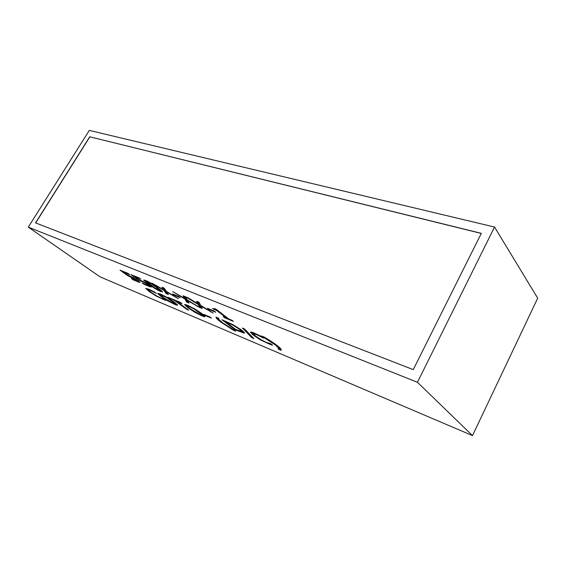 <?xml version="1.0" encoding="UTF-8"?>
<svg xmlns="http://www.w3.org/2000/svg" width="566" height="566" viewBox="0 0 566 566"><rect width="100%" height="100%" fill="white"/><g stroke="black" fill="none" stroke-linecap="round" stroke-linejoin="round"><path stroke-width="0.85" d="M270.781 344.694L260.36 339.848L253.151 335.058L250.448 332.15C250.724 331.839 252.111 332.192 254.594 333.218L261.435 336.473L263.523 338.107L256.065 334.379L253.356 333.735L255.662 336.112L261.209 339.826L266.452 342.48L270.52 343.597L272.529 345.168L270.781 344.694L271.121 344.071M253.356 333.735L253.809 332.9M253.455 334.089L251.212 332.079M235.866 331.209L233.355 330.176L220.62 321.948C217.415 319.514 215.887 317.943 216.035 317.243L218.674 318.156L218.957 319.507L222.601 322.783L235.866 331.209M218.872 319.387L216.955 317.441M186.631 309.312L174.837 300.638L168.109 297.327L180.469 302.463L182.082 303.659L176.882 301.494L188.669 310.168L186.631 309.312L186.893 308.859M176.882 301.494L177.123 301.077M169.729 298.508L169.97 298.098M174.837 300.638L175.078 300.221M177.066 301.169L176.691 300.893M166.829 297.645L160.213 294.794L163.128 297.376L173.04 303.206L174.958 303.638L166.829 297.645L167.012 297.334M175.34 302.973L174.958 303.638M160.518 294.072L167.203 297.44L174.236 302.018L177.561 305.024C177.519 305.378 176.521 305.145 174.554 304.31L167.996 300.999L161.098 296.52L157.617 293.45L160.518 294.072M160.213 294.78L158.565 293.365M177.073 304.317L175 303.56M231.982 320.299L233.376 321.375L224.66 317.781L223.259 316.698L226.485 318.028L217.118 310.826L212.575 308.498L215.002 309.22L214.273 308.477L216.141 309.234L228.791 318.983L231.982 320.299M213.877 309.503L214.111 309.086M217.118 310.826L217.45 310.239M216.488 309.496L215.151 308.958M226.485 318.028L226.81 317.455M224.66 317.781L224.886 317.37M227.249 317.795L226.733 317.583M200.739 305.456L213.198 313.048L200.859 306.043L202.239 308.527L199.833 307.536L198.178 304.437L185.804 296.902L188.372 297.949L198.043 303.85L196.6 301.296L199.083 302.308L200.739 305.456M198.043 303.85L198.525 303.008L197.852 301.805M198.178 304.437L198.659 303.602L198.305 303.383M199.833 307.536L200.307 306.708L198.659 303.602M201.503 307.204L200.307 306.708M200.859 306.043L201.079 305.661M210.58 311.965L210.793 311.583M178.594 296.428L180.321 297.716L174.229 295.219L172.496 293.931L178.594 296.428M174.229 295.219L174.498 294.752M144.047 281.988L149.056 285.151L151.157 287.103L144.231 284.436L142.222 282.972L147.287 285.434L148.568 285.689L147.004 284.309L144.089 282.448L138.429 280.029L130.916 274.574L139.08 277.892L140.8 279.151L134.545 276.604L138.429 279.427L144.047 281.988M134.545 276.604L134.807 276.158M138.429 280.029L138.72 279.533M148.568 285.689L148.936 285.066M150.457 286.262L148.667 285.554M132.975 277.453L140.099 282.547L133.378 279.958L131.362 278.507L136.328 280.913L137.545 281.146L135.96 279.767L127.541 275.564L120.02 270.138L127.958 273.364L129.685 274.616L123.593 272.14L127.492 274.949L132.975 277.453M123.593 272.14L123.855 271.701M127.541 275.564L127.831 275.076M137.545 281.146L137.899 280.552M139.385 281.705L137.651 281.019M156.018 287.167L151.037 283.693L146.212 281.429L155.247 288.243L160.128 290.542L156.018 287.167M145.646 280.467C148.978 281.833 153.138 284.351 158.112 288.023L162.64 291.907L160.617 291.455C157.376 290.125 153.294 287.655 148.363 284.033L143.665 280.043L145.646 280.467M146.276 281.323L144.917 280.191M161.862 290.974L160.263 290.316M166.347 291.37L178.488 298.728L166.602 291.985L168.378 294.553L166.156 293.641L163.999 290.436L151.95 283.127L163.737 289.813L161.897 287.181L164.182 288.108L166.347 291.37M163.737 289.813L164.204 289.007L163.348 287.769M163.999 290.436L164.465 289.629L164.006 289.346M166.156 293.641L166.609 292.848L164.465 289.629M167.43 293.181L166.609 292.848M187.311 299.952L199.642 307.458L187.488 300.553L189.023 303.072L186.688 302.11L184.834 298.968L172.58 291.525L184.643 298.374L183.044 295.785L185.45 296.761L187.311 299.952M184.643 298.374L185.124 297.539L184.375 296.322M184.834 298.968L185.308 298.148L184.912 297.907M186.688 302.11L187.155 301.296L185.308 298.148M188.202 301.728L187.155 301.296M187.488 300.553L187.693 300.185M197.11 306.411L197.315 306.043M214.005 310.939L215.71 312.241L209.102 309.531L207.389 308.229L214.005 310.939M209.102 309.531L209.378 309.043M164.713 300.037L156.174 296.032L149.212 291.547L145.787 288.497L148.568 289.12L154.214 291.83L156.414 293.421L150.117 290.245L148.334 289.877L151.179 292.374L156.563 295.862L161.02 298.14L163.779 298.77L165.895 300.305L164.713 300.037L164.954 299.626M148.342 289.842L146.7 288.441M194.343 309.114L189.412 306.602L187.296 306.128L190.084 308.654L200.237 314.646L202.373 315.12L194.343 309.114L194.534 308.781M187.834 305.435L194.824 308.951L201.928 313.614L205.076 316.592C204.942 316.925 203.824 316.649 201.729 315.757L194.881 312.305L187.919 307.748L184.601 304.685C184.629 304.31 185.705 304.558 187.834 305.435M187.304 306.164L185.521 304.607M204.63 315.863L202.402 315.071M209.809 316.918L211.415 318.127L205.26 315.545L203.647 314.342L209.809 316.918M205.26 315.545L205.5 315.113M225.692 321.813L235.781 329.504L241.816 331.435L239.743 329.44L232.831 325.068L225.692 321.813L225.933 321.382M232.831 325.068L233.036 324.7M233.093 324.728L242.206 330.473L244.583 332.893L244.038 333.126L234.989 329.674L221.865 319.691L233.093 324.728M234.989 329.674L235.293 329.129M225.848 321.538L225.282 321.113M244.038 333.126L244.392 332.475M244.229 332.263L241.809 331.499M242.453 328.039L244.526 328.903L253.851 338.574L251.856 337.732L242.453 328.039M251.856 337.732L252.287 336.954M264.237 337.103C269.565 340.166 273.979 343.06 277.481 345.791C280.106 347.878 281.359 349.222 281.231 349.83L281.033 350.319L278.175 349.109L278.465 348.012L275.246 344.85L261.428 335.963L264.237 337.103M278.904 348.083L278.656 346.739M281.033 350.319L281.224 349.965M281.054 349.279L278.776 348.316M417.446 382.291L28.3 227.129L100.041 276.838L472.504 435.601L537.7 298.162L494.528 227.044L417.446 382.291L472.504 435.601M35.679 222.926L89.867 136.823L481.284 233.433M89.867 136.823L481.326 233.341L413.265 369.64L35.538 222.877L89.761 136.731M28.3 227.129L89.308 130.399L494.528 227.044M267.874 343.604L268.128 343.13M256.065 334.379L256.299 333.961M260.141 336.303L260.353 335.914M253.151 335.058L253.589 334.258M260.36 339.848L260.579 339.451M220.62 321.948L220.903 321.431M162.109 295.233L162.322 294.872M172.149 301.147L172.397 300.716M161.098 296.52L161.381 296.039M174.554 304.31L174.88 303.744M140.998 280.969L141.224 280.573M147.004 284.309L147.245 283.899M148.893 286.608L149.346 285.837M130.031 276.477L130.258 276.088M135.96 279.767L136.194 279.371M137.934 282.087L138.38 281.323M159.817 290.139L160.15 289.559M148.363 284.033L148.646 283.559M160.617 291.455L161.077 290.669M162.527 299.237L162.796 298.77M150.117 290.245L150.323 289.891M149.212 291.547L149.481 291.08M189.412 306.602L189.624 306.227M199.699 312.68L199.968 312.206M187.919 307.748L188.23 307.197M201.729 315.757L202.02 315.248M227.44 322.542L227.674 322.125M239.743 329.44L240.041 328.91M238.93 331.336L239.17 330.905M268.525 340.18L268.73 339.798M275.246 344.85L275.536 344.312M278.465 348.012L278.932 347.156M160.263 294.702L160.61 294.115M215.002 309.22L215.207 308.852M148.568 285.717L148.95 285.073M137.552 281.189L137.92 280.566M146.247 281.38L146.552 280.856M160.128 290.542L160.525 289.856M148.391 289.785L148.738 289.191M187.36 306.022L187.721 305.392M202.373 315.12L202.819 314.335M241.816 331.435L242.276 330.601M278.656 348.536L279.116 347.68"/></g></svg>
